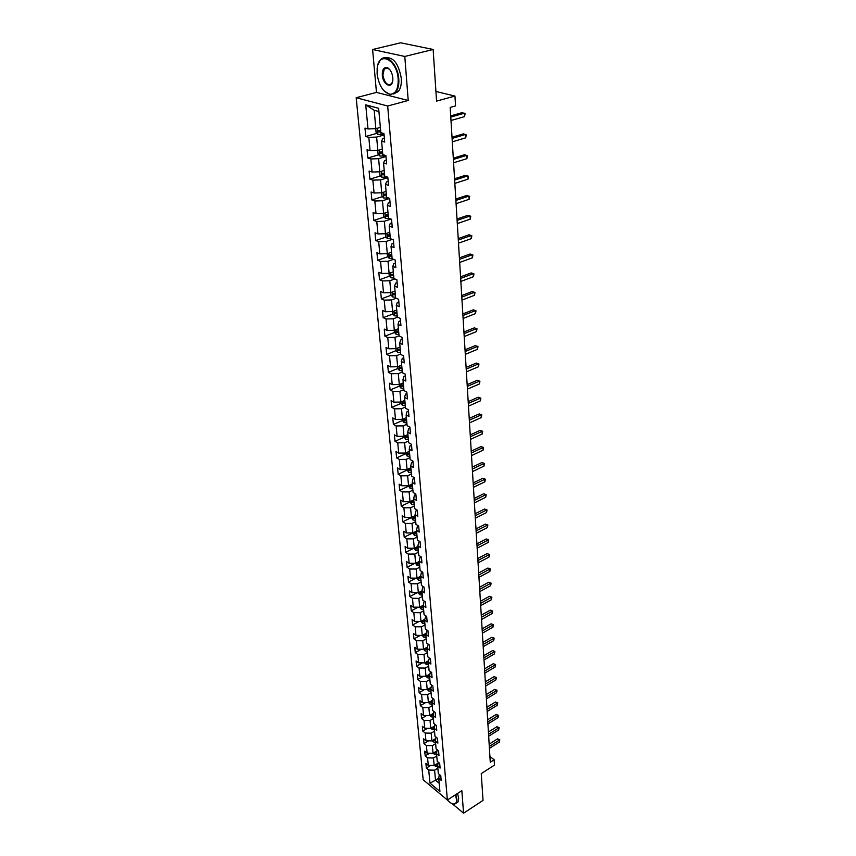 <?xml version="1.0" encoding="UTF-8"?>
<svg xmlns="http://www.w3.org/2000/svg" width="856" height="856" viewBox="0 0 856 856"><rect width="100%" height="100%" fill="white"/><g stroke="black" fill="none" stroke-linecap="round" stroke-linejoin="round"><path stroke-width="1.28" d="M356.182 97.723L423.174 779.773L447.378 800.007L387.682 106.016L356.182 97.723L376.469 92.405L408.216 100.473L404.792 56.464L372.606 49.509L376.469 92.405M372.606 49.509L400.619 42.8L433.136 49.466L436.56 101.104L454.953 96.054L435.918 91.474M452.214 803.698L463.578 813.2L483.03 800.403L481.254 773.599L494.458 765.114L494.137 759.754L489.91 756.49M404.792 56.464L433.136 49.466M439.289 774.413L438.743 778.297L441.172 780.298L440.754 775.611L438.325 773.621L437.641 766.077L440.091 768.067L439.674 763.317L437.223 761.337L436.539 753.697L438.989 755.677L438.572 750.862L436.1 748.893L435.404 741.146L437.876 743.115L437.448 738.236L434.976 736.278L434.27 728.424L436.753 730.382L436.314 725.439L433.821 723.491L433.115 715.541L435.608 717.478L435.169 712.46L432.665 710.534L431.938 702.466L434.452 704.392L434.003 699.309L431.488 697.394L430.75 689.219L433.286 691.124L432.826 685.977L430.29 684.072L429.541 675.78L432.087 677.674L431.627 672.452L429.081 670.569L428.321 662.159L430.889 664.031L430.418 658.735L427.85 656.873L427.08 648.345L429.659 650.207L429.188 644.836L426.598 642.984L425.828 634.339L428.417 636.179L427.936 630.722L425.336 628.893L424.555 620.129L427.165 621.948L426.673 616.416L424.062 614.608L423.26 605.716L425.881 607.514L425.389 601.907L422.757 600.11L421.944 591.089L424.587 592.866L424.084 587.173L421.441 585.408L420.617 576.249L417.011 578.142L416.177 569.026L419.804 567.164M438.743 778.297L439.92 791.436L429.969 783.133L428.728 770.047L426.352 768.089L430.611 765.435M384.376 138.383L382.696 138.865L381.594 141.154L384.708 142.085L383.948 133.579L380.824 132.669L378.641 108.305L365.726 104.849L368.005 128.967L364.977 128.09L365.78 136.468L368.808 137.367L370.07 150.688L367.053 149.768L367.845 157.996L370.851 158.949L372.093 172.045L369.096 171.061L369.867 179.161L372.852 180.156L374.072 193.028L371.108 192.001L371.868 199.962L374.832 201L376.03 213.658L373.077 212.588L373.826 220.409L376.768 221.49L377.956 233.934L375.014 232.821L375.752 240.515L378.684 241.649L379.839 253.879L376.929 252.713L377.656 260.278L380.556 261.454L381.701 273.481L378.801 272.283L379.518 279.73L382.407 280.939L383.52 292.773L380.653 291.532L381.348 298.851L384.216 300.114L385.318 311.745L382.461 310.471L383.156 317.672L386.002 318.967L387.094 330.416L384.248 329.1L384.933 336.183L387.757 337.51L388.827 348.777L386.013 347.429L386.677 354.405L389.491 355.764L390.539 366.86L387.736 365.469L388.399 372.339L391.192 373.73L392.23 384.644L389.437 383.231L390.09 389.983L392.861 391.417L393.888 402.16L391.117 400.715L391.759 407.36L394.52 408.826L395.515 419.397L392.765 417.921L393.396 424.469L396.135 425.956L397.12 436.367L394.391 434.859L395.012 441.311L397.74 442.83L398.703 453.081L395.996 451.551L396.606 457.896L399.313 459.447L400.266 469.548L397.569 467.975L398.168 474.235L400.854 475.808L401.806 485.759L399.121 484.164L399.709 490.328L402.384 491.922L403.315 501.723L400.651 500.107L401.229 506.174L403.893 507.801L404.802 517.452L402.16 515.815L402.727 521.796L405.37 523.444L406.268 532.956L403.636 531.287L404.203 537.183L406.835 538.852L407.724 548.225L405.102 546.545L405.658 552.345L408.269 554.046L409.147 563.28L406.547 561.568L407.092 567.293L409.682 569.015L410.548 578.11L407.959 576.388L408.505 582.027L411.083 583.76L411.929 592.737L409.361 590.982L409.896 596.546L412.464 598.301L413.298 607.15L410.741 605.374L411.265 610.863L413.823 612.639L414.646 621.36L412.111 619.573L412.624 624.976L415.16 626.774L415.973 635.366L413.448 633.568L413.962 638.897L416.476 640.705L417.279 649.19L414.775 647.361L415.278 652.614L417.781 654.455L418.573 662.812L416.08 660.971L416.572 666.15L419.065 668.001L419.847 676.251L417.364 674.389L417.856 679.504L420.328 681.365L421.099 689.508L418.638 687.635L419.119 692.675L421.58 694.558L422.34 702.583L419.889 700.69L420.36 705.665L422.81 707.559L423.56 715.477L421.12 713.572L421.591 718.484L424.02 720.399L424.769 728.21L422.34 726.295L422.8 731.131L425.229 733.057L425.956 740.761L423.538 738.835L423.998 743.618L426.406 745.555L427.123 753.162L424.726 751.215L425.186 755.934L427.572 757.881L428.289 765.392L425.903 763.434L426.352 768.089M381.594 141.154L382.793 154.615L385.895 155.567L386.634 163.924L383.541 162.95L384.729 176.176L387.811 177.181L388.538 185.388L385.468 184.361L386.634 197.362L389.683 198.41L390.4 206.478L387.351 205.408L388.496 218.184L391.534 219.286L392.241 227.215L389.213 226.091L390.336 238.642L393.353 239.798L394.038 247.587L391.031 246.421L392.134 258.769L395.13 259.957L395.814 267.618L392.829 266.419L393.91 278.553L396.884 279.784L397.559 287.316L394.584 286.075L395.654 298.006L398.607 299.279L399.271 306.694L396.317 305.399L397.377 317.137L400.308 318.453L400.95 325.74L398.029 324.413L399.067 335.959L401.978 337.307L402.609 344.487L399.709 343.117L400.726 354.48L403.615 355.861L404.246 362.923L401.357 361.521L402.363 372.702L405.23 374.115L405.851 381.059L402.983 379.625L403.968 390.625L406.825 392.08L407.424 398.907L404.578 397.441L405.551 408.269L408.387 409.757L408.986 416.476L406.151 414.978L407.103 425.635L409.928 427.155L410.516 433.778L407.702 432.248L408.644 442.734L411.436 444.285L412.014 450.802L409.221 449.24L410.152 459.565L412.934 461.138L413.502 467.558L410.73 465.974L411.64 476.139L414.4 477.744L414.957 484.057L412.207 482.452L413.106 492.468L415.845 494.094L416.401 500.311L413.662 498.674L414.539 508.539L417.268 510.197L417.814 516.318L415.096 514.659L415.963 524.375L418.68 526.055L419.215 532.09L416.508 530.399L417.364 539.976L420.061 541.677L420.585 547.626L417.899 545.914L418.745 555.341L421.42 557.063L421.944 562.927L419.269 561.194L420.103 570.481L422.757 572.236L423.271 578.003L420.617 576.249L421.366 572.439L422.329 571.947M454.953 96.054L455.542 105.919L450.192 107.417L490.263 762.236L494.137 759.754M438.079 763.081L434.163 765.51L433.478 757.999L436.742 755.987M438.208 762.14L437.641 766.077M428.289 765.392L434.163 765.51M427.572 757.881L433.478 757.999M436.945 750.873L433.04 753.28L432.344 745.662L435.629 743.661M437.116 749.706L436.539 753.697M427.123 753.162L433.04 753.28M426.406 745.555L432.344 745.662M435.8 738.503L431.906 740.879L431.199 733.164L434.516 731.163M436.014 737.102L435.404 741.146M425.956 740.761L431.906 740.879M425.229 733.057L431.199 733.164M434.645 725.974L430.761 728.317L430.044 720.495L433.382 718.505M434.891 724.326L434.27 728.424L431.959 727.589M424.769 728.21L430.761 728.317M424.02 720.399L430.044 720.495M433.115 715.541L433.789 711.4M433.468 713.273L429.594 715.584L428.867 707.655L432.226 705.676M423.56 715.477L429.594 715.584M422.81 707.559L428.867 707.655M431.938 702.466L432.697 698.314M432.269 700.411L428.407 702.68L427.679 694.644L431.06 692.675M422.34 702.583L428.407 702.68M421.58 694.558L427.679 694.644M430.75 689.219L431.595 685.046M431.05 687.368L427.219 689.594L426.47 681.451L429.873 679.493M421.099 689.508L427.219 689.594M420.328 681.365L426.47 681.451M429.541 675.78L430.472 671.596M429.819 674.143L425.999 676.326L425.239 668.076L428.674 666.129M419.847 676.251L425.999 676.326M419.065 668.001L425.239 668.076M428.321 662.159L429.348 657.964M428.567 660.736L424.769 662.886L423.998 654.519L427.465 652.572M418.573 662.812L424.769 662.886M417.781 654.455L423.998 654.519M427.08 648.345L428.203 644.129M427.294 647.147L423.517 649.255L422.746 640.77L426.235 638.833M417.279 649.19L423.517 649.255M416.476 640.705L422.746 640.77M425.828 634.339L427.058 630.102M425.999 633.365L422.254 635.43L423.613 637.089L426.117 637.592M424.983 624.901L421.473 626.827L422.254 635.43L415.973 635.366M415.16 626.774L421.473 626.827M424.555 620.129L425.892 615.881M424.683 619.391L420.97 621.413L422.35 623.168L424.865 623.66M423.709 610.777L420.178 612.682L420.97 621.413L414.646 621.36M413.823 612.639L420.178 612.682M423.26 605.716L423.977 601.832L424.715 601.447M423.356 605.224L419.675 607.193L418.862 598.344L422.425 596.45M413.298 607.15L419.675 607.193M412.464 598.301L418.862 598.344M421.944 591.089L422.682 587.248L423.527 586.799M421.997 590.843L418.349 592.769L417.525 583.792L421.12 581.909M411.929 592.737L418.349 592.769M411.083 583.76L417.525 583.792M410.548 578.11L417.011 578.142M409.682 569.015L416.177 569.026M419.269 561.194L420.018 557.427L421.109 556.871M419.29 561.44L415.652 563.302L414.807 554.057L418.456 552.206M409.147 563.28L415.652 563.302M408.269 554.046L414.807 554.057M417.899 545.914L418.659 542.18L419.889 541.57M417.942 546.395L414.272 548.236L413.416 538.863L417.097 537.022M407.724 548.225L414.272 548.236M406.835 538.852L413.416 538.863M416.508 530.399L417.279 526.718L418.659 526.044M416.572 531.127L412.87 532.956L412.004 523.433L415.716 521.614M406.268 532.956L412.87 532.956M405.37 523.444L412.004 523.433M415.096 514.659L415.888 511.021L417.289 510.337M415.181 515.633L411.458 517.441L410.57 507.79L414.315 505.982M404.802 517.452L411.458 517.441M403.893 507.801L410.57 507.79M413.662 498.674L414.465 495.078L415.877 494.404M413.769 499.904L410.013 501.702L409.115 491.9L412.892 490.114M403.315 501.723L410.013 501.702M402.384 491.922L409.115 491.9M412.207 482.452L413.02 478.9L414.443 478.237M412.335 483.95L408.547 485.727L407.638 475.776L411.447 473.999M401.806 485.759L408.547 485.727M400.854 475.808L407.638 475.776M410.73 465.974L411.554 462.475L412.988 461.812M410.88 467.74L407.06 469.505L406.14 459.394L409.981 457.65M400.266 469.548L407.06 469.505M399.313 459.447L406.14 459.394M409.221 449.24L410.067 445.794L411.522 445.141M409.403 451.294L405.562 453.027L404.62 442.766L408.494 441.043M398.703 453.081L405.562 453.027M397.74 442.83L404.62 442.766M407.702 432.248L408.558 428.856L410.024 428.203M407.905 434.591L404.021 436.303L403.069 425.881L406.975 424.18M397.12 436.367L404.021 436.303M396.135 425.956L403.069 425.881M406.151 414.978L407.017 411.64L408.494 411.008M406.386 417.621L402.47 419.322L401.507 408.74L405.444 407.049M395.515 419.397L402.47 419.322M394.52 408.826L401.507 408.74M404.578 397.441L405.466 394.167L406.953 393.535M404.845 400.394L400.897 402.074L399.913 391.32L403.882 389.662M393.888 402.16L400.897 402.074M392.861 391.417L399.913 391.32M402.983 379.625L403.882 376.405L405.38 375.784M403.272 382.889L399.292 384.547L398.286 373.623L402.299 371.986M392.23 384.644L399.292 384.547M391.192 373.73L398.286 373.623M401.357 361.521L402.267 358.364L403.786 357.755M401.678 365.116L397.655 366.743L396.638 355.647L400.683 354.031M390.539 366.86L397.655 366.743M389.491 355.764L396.638 355.647M399.709 343.117L400.64 340.025L402.16 339.425M400.062 347.055L396.007 348.66L394.969 337.382L399.046 335.787M388.827 348.777L396.007 348.66M387.757 337.51L394.969 337.382M398.029 324.413L398.971 321.385L400.512 320.797M398.415 328.693L394.316 330.277L393.268 318.817L397.516 317.202M387.094 330.416L394.316 330.277M386.002 318.967L393.268 318.817M396.317 305.399L397.28 302.446L398.843 301.868M396.713 310.054L392.604 311.595L391.545 299.953L396.178 298.23M385.318 311.745L392.604 311.595M384.216 300.114L391.545 299.953M394.584 286.075L395.568 283.186L397.141 282.619M394.926 291.126L390.871 292.613L389.79 280.768L394.851 278.938M383.52 292.773L390.871 292.613M382.407 280.939L389.79 280.768M392.829 266.419L393.824 263.605L395.408 263.049M393.311 271.812L389.106 273.31L388.003 261.273L393.546 259.325M381.701 273.481L389.106 273.31M380.556 261.454L388.003 261.273M391.031 246.421L392.048 243.693L393.642 243.147M391.556 252.21L387.308 253.676L386.184 241.435L392.262 239.38M379.839 253.879L387.308 253.676M378.684 241.649L386.184 241.435M389.213 226.091L390.24 223.437L391.855 222.902M389.769 232.286L385.478 233.72L384.344 221.276L390.999 219.083M377.956 233.934L385.478 233.72M376.768 221.49L384.344 221.276M387.351 205.408L388.399 202.84L390.036 202.316M387.95 212.021L383.616 213.433L382.461 200.764L389.694 198.464M376.03 213.658L383.616 213.433M374.832 201L382.461 200.764M385.468 184.361L386.538 181.889L388.185 181.376M386.099 191.412L381.733 192.782L380.556 179.899L387.854 177.663M374.072 193.028L381.733 192.782M372.852 180.156L380.556 179.899M383.541 162.95L384.633 160.564L386.291 160.061M384.216 170.451L379.807 171.778L378.609 158.681L385.981 156.498M372.093 172.045L379.807 171.778M370.851 158.949L378.609 158.681M382.3 149.115L377.849 150.41L376.629 137.078L384.077 134.959M370.07 150.688L377.849 150.41M368.808 137.367L376.629 137.078M380.353 127.416L375.859 128.668L374.179 110.253L365.726 104.849M368.005 128.967L375.859 128.668M408.216 100.473L387.682 106.016M463.578 813.2L461.833 790.677L447.378 800.007M378.93 111.547L374.179 110.253M438.764 778.147L435.511 780.201L439.182 783.24M437.833 768.153L434.591 770.175L435.511 780.201L429.969 783.133M428.728 770.047L434.591 770.175M365.78 136.468L376.811 133.354M367.845 157.996L378.705 154.808M369.867 179.161L380.567 175.897M371.868 199.962L382.407 196.634M373.826 220.409L384.216 217.017M375.752 240.515L385.992 237.059M377.656 260.278L387.747 256.779M391.096 255.612L391.834 255.356M379.518 279.73L389.469 276.167M392.637 275.033L393.567 274.701M381.348 298.851L391.171 295.245M394.231 294.111L395.279 293.736M383.156 317.672L392.851 314.013M395.836 312.879L396.959 312.461M384.933 336.183L394.498 332.481M397.43 331.336L398.468 330.94M386.677 354.405L396.125 350.65M399.024 349.505L399.634 349.259M388.399 372.339L397.73 368.54M390.09 389.983L399.335 386.142L400.972 388.089L403.775 388.442M391.759 407.36L400.918 403.465M393.396 424.469L402.481 420.521M395.012 441.311L404.021 437.309M396.606 457.896L405.53 453.851M398.168 474.235L407.028 470.147M399.709 490.328L408.494 486.197M401.229 506.174L409.949 502.012M402.727 521.796L411.372 517.58M404.203 537.183L412.742 532.956M405.658 552.345L413.823 548.236M407.092 567.293L414.903 563.291M408.505 582.027L415.995 578.132M409.896 596.546L417.065 592.759M411.265 610.863L418.145 607.182M412.624 624.976L419.215 621.392M413.962 638.897L420.285 635.409M415.278 652.614L421.345 649.233M416.572 666.15L422.404 662.854M417.856 679.504L423.453 676.293M419.119 692.675L424.501 689.551M420.36 705.665L425.539 702.626M421.591 718.484L426.566 715.53M422.8 731.131L427.593 728.253M423.998 743.618L428.61 740.815M425.186 755.934L429.616 753.205M450.78 117.069L464.337 113.195L464.53 116.63L450.994 120.514M450.705 115.892L462.133 112.639L465.086 113.677L464.53 116.63M375.752 128.678L376.116 132.627L377.913 134.51L384.023 134.371M379.24 127.726L380.374 127.672M380.727 131.514L379.229 130.893M380.62 130.326L377.87 130.454L378.438 131.995L380.77 132.006M398.168 78.966C397.088 59.332 378.47 50.429 377.154 68.491L377.122 73.969C378.876 85.504 383.146 92.277 389.951 94.278C395.707 94.074 398.447 88.971 398.168 78.966M377.838 65.045L380.096 60.337C385.799 52.344 397.965 64.318 398.778 78.934C399.153 84.701 398.19 89.099 395.889 92.138L390.347 94.62L384.226 91.089M392.829 77.703L392.818 80.261C392.134 89.441 382.878 84.883 382.311 75.2C382.129 70.139 383.509 67.56 386.463 67.463C389.855 68.512 391.984 71.925 392.829 77.703M389.587 69.389L386.859 67.817L384.248 68.951L382.91 75.178C384.665 83.235 387.554 86.082 391.577 83.706L392.572 81.673M384.879 57.844C393.107 56.539 398.586 63.355 401.282 78.292C401.657 84.049 400.683 88.446 398.372 91.474L393.674 93.999M447.217 799.868C449.882 802.757 452.203 804.137 454.172 804.019C455.906 803.731 456.687 802.179 456.505 799.376L455.424 794.817M455.788 794.582L456.944 799.386L456.259 803.131L454.557 804.137L452.535 803.816M457.532 793.458L458.688 798.263L457.992 801.997L456.473 802.982M452.086 138.437L465.514 134.456L465.707 137.827L452.3 141.829M452.011 137.217L463.342 133.868L466.263 134.884L465.707 137.827M453.37 159.451L466.68 155.353L466.873 158.67L453.573 162.779M453.295 158.178L464.519 154.722L467.419 155.749L466.873 158.67M377.742 150.421L378.085 154.155L379.871 156.038L385.928 155.931M381.348 149.393L382.322 149.34M382.664 153.085L381.188 152.496M382.557 151.961L379.829 152.068L380.385 153.588L382.707 153.609M379.7 171.789L380.021 175.32L381.787 177.203L387.64 177.128M383.413 170.686L384.237 170.644M384.558 174.292L383.114 173.736M384.462 173.212L381.755 173.308L382.311 174.806L384.612 174.838M454.632 180.102L467.825 175.897L468.007 179.161L454.836 183.387M454.557 178.786L465.675 175.245L468.553 176.261L468.007 179.161M455.884 200.422L468.949 196.11L469.131 199.309L456.077 203.642M455.799 199.052L466.82 195.425L469.677 196.431L469.131 199.309M457.104 220.399L470.062 215.98L470.233 219.136L457.297 223.577M457.018 218.986L467.943 215.273L470.768 216.279L470.233 219.136M381.626 192.782L381.926 196.12L383.681 198.004L388.581 198.036M385.435 191.626L386.11 191.584M386.43 195.136L385.007 194.601M386.334 194.109L383.649 194.194L384.205 195.66L386.484 195.703M383.509 213.433L383.798 216.568L385.542 218.462L389.598 218.58M387.404 212.202L387.961 212.16M388.271 215.637L386.067 216.161L388.324 216.204M388.185 214.642L385.51 214.717L386.067 216.161M385.371 233.731L385.639 236.673L387.372 238.567L390.678 238.781M390.079 235.785L387.886 236.32L390.133 236.374M389.994 234.833L387.34 234.897L387.886 236.32M387.201 253.686L387.458 256.447L389.17 258.341L392.123 258.598M391.855 255.591L389.683 256.147L391.909 256.212M391.77 254.692L389.138 254.746L389.683 256.147M388.999 273.31L389.234 275.9L390.935 277.793L393.867 278.072M393.6 275.086L391.449 275.643L393.664 275.718M393.525 274.23L390.903 274.262L391.449 275.643M390.764 292.613L390.989 295.031L392.679 296.925L395.59 297.214M395.322 294.25L393.193 294.817L395.376 294.903M395.247 293.437L392.637 293.469L393.193 294.817M392.508 311.595L392.711 313.852L394.391 315.746L397.28 316.057M397.013 313.114L394.905 313.692L397.077 313.778M396.949 312.333L394.349 312.354L394.905 313.692M394.22 330.277L394.413 332.374L396.071 334.268L398.939 334.589M398.682 331.668L396.585 332.256L398.736 332.342M398.607 330.93L396.039 330.94L396.585 332.256M395.9 348.66L396.082 350.596L397.73 352.49L400.576 352.822M400.319 349.922L398.243 350.521L400.373 350.618M400.255 349.227L397.698 349.227L398.243 350.521M397.559 366.753L397.719 368.529L399.367 370.434L402.181 370.776M401.924 367.898L399.87 368.497L401.988 368.604M401.871 367.224L399.324 367.224L399.87 368.497M399.185 384.547L399.335 386.184M403.518 385.585L401.475 386.195L403.583 386.302M403.454 384.954L400.929 384.933L401.475 386.195M400.79 402.074L400.929 403.572L402.555 405.466L405.327 405.83M405.081 402.994L403.048 403.615L405.145 403.732M405.027 402.395L402.513 402.374L403.048 403.615M402.374 419.322L402.491 420.681L404.107 422.575L406.868 422.96M406.611 420.135L404.61 420.756L406.686 420.885M406.568 419.579L404.064 419.536L404.61 420.756M403.925 436.303L405.637 439.428L408.376 439.813M408.13 437.02L406.14 437.651L408.194 437.78M408.077 436.485L405.594 436.442L406.14 437.651M405.455 453.038L407.146 456.023L409.864 456.419M409.617 453.637L407.649 454.279L409.692 454.408M409.575 453.145L407.103 453.081L407.649 454.279M406.964 469.505L408.633 472.362L411.34 472.769M411.083 470.008L409.125 470.65L411.158 470.789M411.041 469.537L408.59 469.473L409.125 470.65M408.451 485.727L410.099 488.466L412.785 488.883M412.539 486.133L410.591 486.786L412.603 486.936M412.496 485.694L410.056 485.62L410.591 486.786M409.917 501.702L411.543 504.323L414.208 504.751M413.962 502.023L412.036 502.675L414.036 502.825M413.919 501.616L411.501 501.53L412.036 502.675M411.362 517.441L412.956 519.945L415.609 520.384M415.363 517.677L413.448 518.329L415.438 518.49M415.331 517.292L412.924 517.206L413.448 518.329M458.302 240.055L471.153 235.539L471.324 238.642L458.495 243.168M458.217 238.599L469.045 234.79L471.849 235.796L471.324 238.642M459.49 259.389L472.223 254.778L472.394 257.827L459.672 262.45M459.394 257.881L470.137 254.007L472.919 255.002L472.394 257.827M470.137 254.007L472.919 255.002M460.656 278.403L473.272 273.706L473.443 276.713L460.838 281.431M460.56 276.863L471.207 272.914L473.967 273.899L473.443 276.713M471.207 272.914L473.967 273.899M461.801 297.128L474.31 292.335L474.481 295.288L461.983 300.092M461.705 295.545L472.255 291.511L474.994 292.495L474.481 295.288M472.255 291.511L474.994 292.495M462.925 315.543L475.337 310.675L475.497 313.585L463.107 318.464M462.829 313.927L473.293 309.829L476.011 310.803L475.497 313.585M473.293 309.829L476.011 310.803M464.038 333.68L476.343 328.725L476.503 331.593L464.209 336.558M463.931 332.021L474.31 327.848L477.006 328.822L476.503 331.593M474.31 327.848L477.006 328.822M465.129 351.527L477.327 346.487L477.488 349.312L465.3 354.352M465.022 349.837L475.315 345.599L477.99 346.562L477.488 349.312M475.315 345.599L477.99 346.562M466.199 369.096L478.301 363.993L478.461 366.764L466.37 371.889M466.103 367.374L476.3 363.072L478.964 364.035L478.461 366.764M476.3 363.072L478.964 364.035M467.258 386.398L479.264 381.22L479.414 383.959L467.43 389.138M467.151 384.644L477.274 380.278L479.916 381.241L479.414 383.959M477.274 380.278L479.916 381.241M468.307 403.433L480.205 398.19L480.355 400.875L468.467 406.14M468.2 401.646L478.237 397.227L480.847 398.179L480.355 400.875M478.237 397.227L480.847 398.179M469.334 420.21L481.136 414.903L481.286 417.557L469.495 422.875M469.216 418.391L479.178 413.919L481.778 414.871L481.286 417.557M479.178 413.919L481.778 414.871M470.34 436.742L482.056 431.36L482.206 433.981L470.5 439.363M470.233 434.891L480.109 430.365L482.688 431.306L482.206 433.981M480.109 430.365L482.688 431.306M471.335 453.017L482.955 447.581L483.105 450.16L471.495 455.606M471.228 451.144L481.029 446.565L483.587 447.506L483.105 450.16M481.029 446.565L483.587 447.506M472.319 469.056L483.854 463.567L483.993 466.103L472.48 471.613M472.202 467.162L481.928 462.529L484.464 463.46L483.993 466.103M481.928 462.529L484.464 463.46M473.293 484.86L484.731 479.307L484.87 481.81L473.443 487.374M473.175 482.934L482.816 478.258L485.341 479.189L484.87 481.81M482.816 478.258L485.341 479.189M474.245 500.439L485.587 494.832L485.727 497.293L474.395 502.911M474.117 498.481L483.694 493.762L486.197 494.693L485.727 497.293M483.694 493.762L486.197 494.693M475.176 515.783L486.443 510.123L486.583 512.551L475.326 518.222M475.059 513.814L484.56 509.042L487.043 509.962L486.583 512.551M484.56 509.042L487.043 509.962M476.107 530.913L487.278 525.199L487.417 527.596L476.257 533.32M475.979 528.912L485.406 524.107L487.877 525.017L487.417 527.596M485.406 524.107L487.877 525.017M477.017 545.828L488.113 540.061L488.241 542.426L477.167 548.193M476.899 543.806L486.251 538.959L488.701 539.869L488.241 542.426M486.251 538.959L488.701 539.869M477.916 560.53L488.926 554.72L489.054 557.053L478.065 562.863M477.798 558.487L487.075 553.597L489.514 554.495L489.054 557.053M487.075 553.597L489.514 554.495M412.785 532.956L414.358 535.342L416.99 535.781M416.744 533.095L414.85 533.759L416.819 533.919M416.712 532.742L414.325 532.646L414.85 533.759M414.176 548.236L415.738 550.504L418.349 550.964M418.113 548.289L416.23 548.963L418.188 549.124M418.081 547.968L415.706 547.861L416.23 548.963M415.556 563.302L417.097 565.463L419.686 565.923M419.451 563.269L417.589 563.943L419.526 564.115M419.429 562.97L417.065 562.852L417.589 563.943M416.915 578.142L418.445 580.197L421.013 580.668M420.778 578.035L418.926 578.71L420.852 578.881M420.756 577.757L418.402 577.629L418.926 578.71M478.804 575.018L489.728 569.165L489.857 571.466L478.943 577.318M478.675 572.953L487.899 568.031L490.317 568.93L489.857 571.466M487.899 568.031L490.317 568.93M479.681 589.313L490.531 583.418L490.649 585.686L479.82 591.582M479.553 587.227L488.701 582.262L491.098 583.161L490.649 585.686M488.701 582.262L491.098 583.161M480.548 603.405L491.312 597.467L491.43 599.703L480.676 605.641M480.419 601.297L489.493 596.3L491.879 597.199L491.43 599.703M489.493 596.3L491.879 597.199M481.393 617.304L492.082 611.323L492.2 613.527L481.532 619.509M481.265 615.175L490.274 610.157L492.649 611.034L492.2 613.527M490.274 610.157L492.649 611.034M482.228 631.011L492.842 624.998L492.96 627.17L482.367 633.183M482.099 628.871L491.055 623.81L493.398 624.698L492.96 627.17M491.055 623.81L493.398 624.698M483.062 644.536L493.591 638.48L493.709 640.63L483.191 646.676M482.923 642.375L491.815 637.281L494.147 638.159L493.709 640.63M491.815 637.281L494.147 638.159M483.875 657.868L494.329 651.791L494.447 653.909L484.004 659.987M483.747 655.696L492.564 650.581L494.886 651.448L494.447 653.909M492.564 650.581L494.886 651.448M484.678 671.029L495.068 664.919L495.185 667.006L484.806 673.126M484.55 668.846L493.302 663.7L495.613 664.566L495.185 667.006M493.302 663.7L495.613 664.566M418.263 592.769L419.761 594.727L422.318 595.209M422.083 592.587L420.243 593.272L422.158 593.443M422.062 592.331L419.718 592.202L420.243 593.272M419.601 607.193L421.066 609.044L423.602 609.536M423.367 606.925L421.537 607.621L423.453 607.803M423.346 606.701L421.024 606.562L421.537 607.621M424.64 621.071L422.821 621.766L424.715 621.948M424.619 620.868L422.308 620.728L422.821 621.766M425.892 635.024L424.095 635.719L425.967 635.912M425.871 634.842L423.741 634.606M423.56 634.713L424.095 635.719M423.602 649.212L424.865 650.817L427.347 651.33M427.123 648.773L425.336 649.479L427.198 649.672M427.112 648.613L425.079 648.377M424.779 648.548L425.336 649.479M424.897 662.812L426.095 664.363L428.567 664.877M428.342 662.341L426.566 663.047L428.417 663.24M428.332 662.202L426.374 661.977M426.01 662.18L426.566 663.047M426.16 676.24L427.305 677.717L429.765 678.241M429.552 675.716L427.775 676.422L429.616 676.625M429.455 674.346L429.562 675.598L427.69 675.405M427.219 675.63L427.775 676.422M427.411 689.476L428.503 690.899L430.953 691.423M430.803 688.909L428.974 689.626L430.803 689.829M430.814 688.812L428.888 688.62M428.428 688.887L428.974 689.626M485.48 684.019L495.785 677.866L495.902 679.932L485.598 686.084M485.341 681.815L494.04 676.636L496.33 677.503L495.902 679.932M494.04 676.636L496.33 677.503M428.653 702.541L429.691 703.9L432.12 704.435M432.023 701.92L430.151 702.648L431.97 702.851M432.034 701.845L430.119 701.674M429.616 701.963L430.151 702.648M486.262 696.827L496.501 690.653L496.608 692.686L486.39 698.87M486.122 694.612L494.757 689.412L496.501 690.653L497.036 690.268L496.608 692.686M494.757 689.412L497.036 690.268M429.862 715.423L430.857 716.718L433.264 717.264M433.232 714.76L431.317 715.498L433.125 715.712M433.243 714.696L431.328 714.546M430.793 714.867L431.317 715.498M487.032 709.474L497.197 703.268L497.315 705.28L487.16 711.486M486.893 707.238L495.474 702.016L497.197 703.268L497.732 702.872L497.315 705.28M495.474 702.016L497.732 702.872M431.06 728.135L432.002 729.376L434.399 729.922M434.42 727.429L432.473 728.178M434.431 727.386L432.515 727.258M487.802 721.95L497.892 715.723L498.01 717.702L487.92 723.941M487.663 719.703L496.18 714.46L497.892 715.723L498.427 715.316L498.01 717.702M496.18 714.46L498.427 715.316M432.248 740.675L433.147 741.863L435.522 742.409M433.115 740.14L435.447 740.889M435.244 738.846L435.597 739.905L433.607 740.686M435.34 739.937L433.692 739.787M488.551 734.266L498.577 728.007L498.684 729.965L488.669 736.235M488.412 732.008L496.876 726.744L498.577 728.007L499.102 727.589L498.684 729.965M496.876 726.744L499.102 727.589M433.414 753.055L434.26 754.19L436.624 754.746M434.249 752.531L436.603 753.237M436.346 751.236L436.742 752.264L436.164 752.328M436.442 752.296L434.848 752.167M489.3 746.432L499.251 740.14L499.358 742.077L489.418 748.369M489.161 744.164L497.561 738.867L499.251 740.14L499.776 739.712L499.358 742.077M497.561 738.867L499.776 739.712M434.559 765.264L435.372 766.345L437.716 766.912M435.372 764.761L437.737 765.414M437.876 764.462L435.993 764.376M377.303 128.272L377.86 134.456M380.877 132.691L381.059 134.649M380.043 131.546L378.438 131.995M379.272 150.003L379.818 155.995M382.846 154.626L382.985 156.209M381.979 153.117L380.385 153.588M381.22 171.361L381.744 177.16M384.783 176.186L384.89 177.385M383.884 174.324L382.311 174.806M383.124 192.343L383.638 197.961M386.677 197.372L386.752 198.207M385.767 195.168L384.205 195.66M385.007 212.984L385.5 218.408M386.848 233.26L387.329 238.524M388.667 253.216L389.127 258.298M390.454 272.829L390.892 277.751M392.209 292.121L392.637 296.882M393.931 311.103L394.349 315.704M395.633 329.774L396.028 334.225M397.302 348.146L397.687 352.447M398.95 366.229L399.324 370.38M400.565 384.023L400.929 388.036M402.16 401.539L402.513 405.423M403.722 418.777L404.064 422.532M405.273 435.758L405.594 439.385M406.793 452.471L407.103 455.97M408.291 468.938L408.59 472.319M409.757 485.159L410.056 488.412M411.212 501.124L411.501 504.27M412.646 516.864L412.924 519.892M414.058 532.368L414.325 535.289M415.449 547.647L415.706 550.462M416.819 562.702L417.065 565.409M418.167 577.543L418.402 580.154M419.494 592.17L419.729 594.674M420.81 606.583L421.024 609.001M422.104 620.793L422.308 623.125M423.378 634.81L423.581 637.046M425.785 633.483L425.849 634.189M424.63 648.634L424.822 650.774M427.026 647.297L427.112 648.206M425.871 662.266L426.063 664.32M428.246 660.918L428.353 662.02M427.091 675.705L427.272 677.674M428.3 688.962L428.471 690.856M430.643 687.603L430.75 688.812M429.487 702.038L429.659 703.846M431.82 700.668L431.927 701.856M430.664 714.942L430.825 716.675M432.976 713.572L433.072 714.717M431.82 727.675L431.97 729.333M434.11 726.295L434.217 727.418M432.965 740.237L433.104 741.82M434.088 752.627L434.227 754.136M435.865 752.328L434.72 753.034M435.201 764.868L435.33 766.302M437.448 763.466L437.544 764.504M436.935 764.526L435.822 765.211M398.372 91.474L395.889 92.138M384.248 68.951L387.993 68.02M457.992 801.997L456.259 803.131"/></g></svg>
